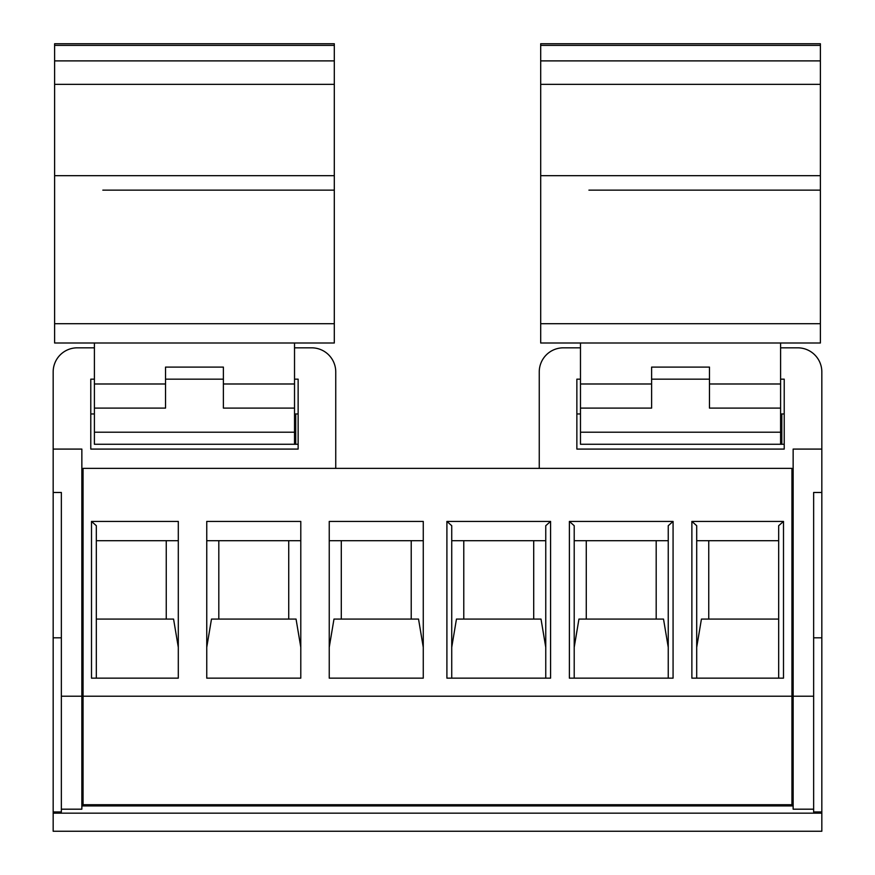 <?xml version="1.0" encoding="UTF-8"?>
<svg xmlns="http://www.w3.org/2000/svg" width="875" height="875" viewBox="0 0 875 875"><rect width="100%" height="100%" fill="white"/><g stroke="black" fill="none" stroke-linecap="round" stroke-linejoin="round"><path stroke-width="1.31" d="M780.598 347.823L797.727 347.823A24.106 24.106 0 0 1 821.833 371.93L821.833 449.083L793.144 449.083L793.144 809.189L813.641 809.189L813.641 811.956L821.833 811.956L821.833 813.17L53.167 813.17L53.167 371.93A24.106 24.106 0 0 1 77.273 347.823L94.402 347.823M94.402 379.159L90.781 379.159L90.781 449.083L298.134 449.083L298.134 379.159L294.525 379.159M294.525 347.823L311.642 347.823A24.106 24.106 0 0 1 335.748 371.93L335.748 468.377M580.475 347.823L563.358 347.823A24.106 24.106 0 0 0 539.252 371.93L539.252 468.377M780.598 379.159L784.219 379.159L784.219 449.083L576.866 449.083L576.866 379.159L580.475 379.159M81.856 485.253L83.059 485.253M791.941 485.253L793.144 485.253M793.144 497.306L791.941 497.306M83.059 497.306L81.856 497.306M81.856 655.233L83.059 655.233M81.856 676.484L83.059 676.484M53.167 811.956L61.359 811.956L61.359 809.189L81.856 809.189L81.856 449.083L53.167 449.083M81.856 648.003L83.059 648.003M81.856 625.1L83.059 625.1M81.856 539.503L83.059 539.503M341.294 540.706L341.294 619.073M411.217 540.706L411.217 619.073M218.816 540.706L218.816 619.073M288.728 540.706L288.728 619.073M166.25 540.706L166.25 619.073M83.059 742.044L81.856 742.044M791.941 742.044L793.144 742.044M81.856 805.93L793.144 805.93M53.167 813.17L53.167 831.25L821.833 831.25L821.833 813.17M90.781 413.952L94.402 413.952M294.525 413.952L298.134 413.952M54.611 45.38L334.305 45.38L334.305 43.75L54.611 43.75L54.611 343L94.402 343L94.402 383.983L165.528 383.983M295.728 413.952L295.728 444.259L94.402 444.259L94.402 383.983M295.728 444.259L298.134 444.259M223.388 379.159L223.388 367.106L165.528 367.106L165.528 379.159L223.388 379.159L223.388 408.1L294.525 408.1L294.525 444.259M294.525 408.1L294.525 343L334.305 343L54.611 343M94.402 343L294.525 343M334.305 45.38L334.305 343M334.305 190.148L102.834 190.148M165.528 379.159L165.528 408.1L94.402 408.1M821.833 811.956L821.833 492.483L813.641 492.483L813.641 696.227L793.144 696.227M821.833 449.083L821.833 492.483M53.167 637.809L61.359 637.809M53.167 492.483L61.359 492.483L61.359 696.227L81.856 696.227M61.359 809.189L61.359 696.227M791.941 676.484L793.144 676.484M791.941 655.233L793.144 655.233M791.941 539.503L793.144 539.503M791.941 625.1L793.144 625.1M708.75 540.706L708.75 619.073M586.272 540.706L586.272 619.073M656.184 540.706L656.184 619.073M463.783 540.706L463.783 619.073M533.706 540.706L533.706 619.073M791.941 648.003L793.144 648.003M83.059 696.227L83.059 804.727L791.941 804.727L791.941 468.377L83.059 468.377L83.059 696.227L791.941 696.227M206.752 678.147L206.752 521.423L300.792 521.423L300.792 678.147L206.752 678.147M329.241 678.147L329.241 521.423L423.27 521.423L423.27 678.147L329.241 678.147M783.497 521.423L783.497 678.147L691.873 678.147L691.873 521.423L783.497 521.423L778.673 525.711L778.673 678.147M569.384 521.423L673.072 521.423L673.072 678.147L569.384 678.147L569.384 521.423L574.208 525.711L574.208 678.147M446.906 521.423L550.583 521.423L550.583 678.147L446.906 678.147L446.906 521.423L451.73 525.711L451.73 678.147M178.303 678.147L91.503 678.147L91.503 521.423L178.303 521.423L178.303 678.147M91.503 521.423L96.327 525.711L96.327 678.147M96.327 540.706L178.303 540.706M96.327 619.073L173.567 619.073L178.303 647.325M206.752 540.706L300.792 540.706M206.752 647.325L211.488 619.073L296.056 619.073L300.792 647.325M329.241 540.706L423.27 540.706M329.241 647.325L333.977 619.073L418.534 619.073L423.27 647.325M691.873 521.423L696.697 525.711L696.697 678.147M696.697 540.706L778.673 540.706M696.697 647.325L701.433 619.073L778.673 619.073M668.248 678.147L668.248 525.711L673.072 521.423M574.208 540.706L668.248 540.706M574.208 647.325L578.944 619.073L663.512 619.073L668.248 647.325M545.759 678.147L545.759 525.711L550.583 521.423M451.73 540.706L545.759 540.706M451.73 647.325L456.466 619.073L541.023 619.073L545.759 647.325M394.341 805.93L394.341 804.727M358.17 805.93L358.17 804.727M271.852 805.93L271.852 804.727M235.692 805.93L235.692 804.727M149.373 805.93L149.373 804.727M113.203 805.93L113.203 804.727M761.797 805.93L761.797 804.727M725.627 805.93L725.627 804.727M639.308 805.93L639.308 804.727M603.148 805.93L603.148 804.727M516.83 805.93L516.83 804.727M480.659 805.93L480.659 804.727M821.833 637.809L813.641 637.809M813.641 696.227L813.641 809.189M784.219 413.952L780.598 413.952M580.475 413.952L576.866 413.952M781.812 413.952L781.812 444.259L580.475 444.259L580.475 432.206L780.598 432.206L780.598 444.259M781.812 444.259L784.219 444.259M709.472 379.159L709.472 367.106L651.612 367.106L651.612 379.159L709.472 379.159L709.472 408.1L780.598 408.1L780.598 432.206M780.598 408.1L780.598 343L820.389 343L540.695 343L580.475 343L580.475 383.983L651.612 383.983M580.475 432.206L580.475 383.983M580.475 343L780.598 343M540.695 45.38L820.389 45.38L820.389 43.75L540.695 43.75L540.695 343M820.389 45.38L820.389 343M820.389 190.148L588.919 190.148M651.612 379.159L651.612 408.1L580.475 408.1M793.144 490.077L791.941 490.077M83.059 490.077L81.856 490.077M81.856 492.483L83.059 492.483M791.941 492.483L793.144 492.483M81.856 642.163L83.059 642.163M54.611 323.706L334.305 323.706M54.611 175.678L334.305 175.678M54.611 84.35L334.305 84.35M54.611 60.889L334.305 60.889M223.388 383.983L294.525 383.983M94.402 432.206L294.525 432.206M791.941 642.163L793.144 642.163M540.695 323.706L820.389 323.706M540.695 175.678L820.389 175.678M540.695 84.35L820.389 84.35M540.695 60.889L820.389 60.889M709.472 383.983L780.598 383.983"/></g></svg>
